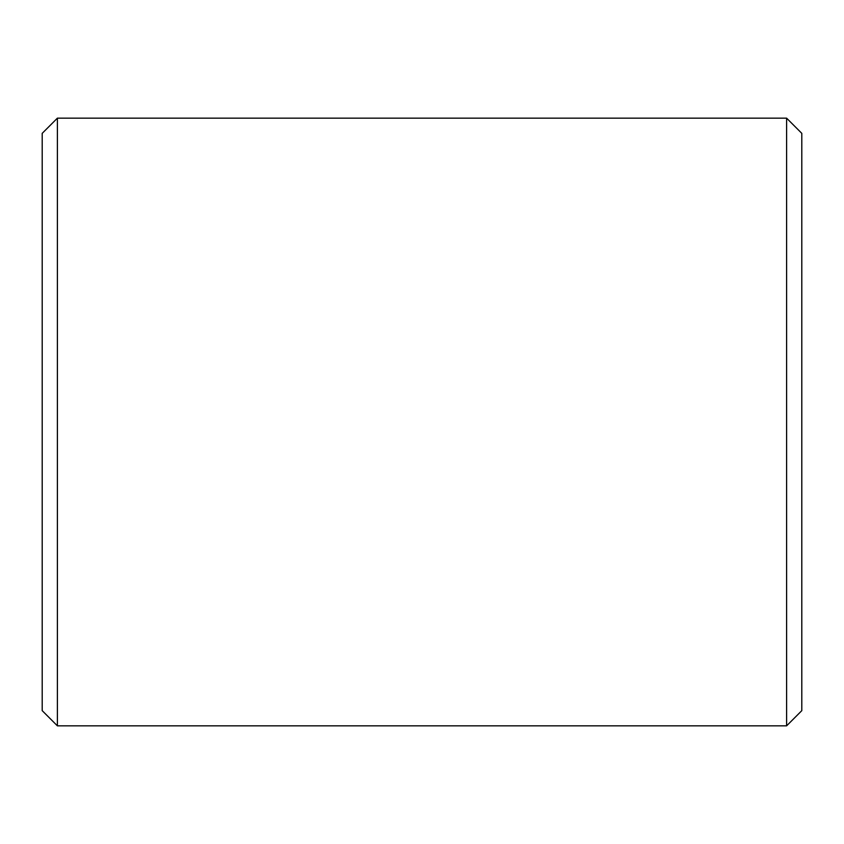 <?xml version="1.0" encoding="UTF-8"?>
<svg xmlns="http://www.w3.org/2000/svg" width="844" height="844" viewBox="0 0 844 844"><rect width="100%" height="100%" fill="white"/><g stroke="black" fill="none" stroke-linecap="round" stroke-linejoin="round"><path stroke-width="1.27" d="M801.8 133.352L801.8 710.648L786.608 725.84L786.608 118.16L801.8 133.352M57.392 725.84L42.2 710.648L42.2 133.352L57.392 118.16L57.392 725.84L786.608 725.84M57.392 118.16L786.608 118.16"/></g></svg>
